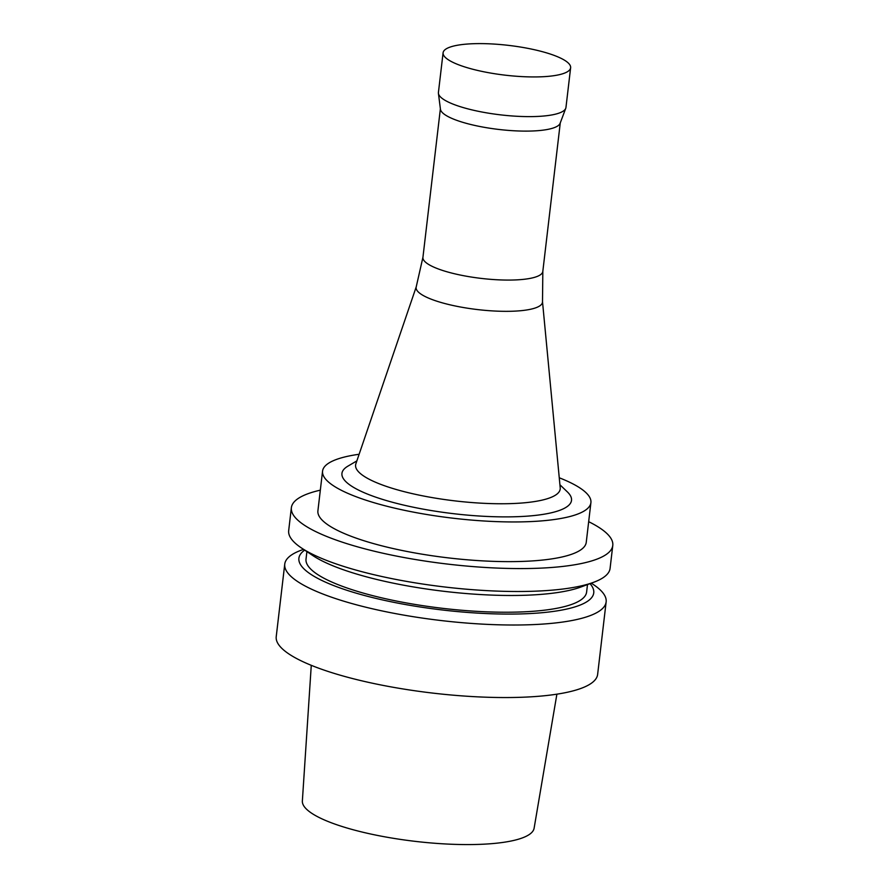 <?xml version="1.0" encoding="UTF-8"?>
<svg xmlns="http://www.w3.org/2000/svg" width="889" height="889" viewBox="0 0 889 889"><rect width="100%" height="100%" fill="white"/><g stroke="black" fill="none" stroke-linecap="round" stroke-linejoin="round"><path stroke-width="1.33" d="M443.089 52.784L438.421 92.467A64.208 14.991 6.7 0 0 438.421 93.334L440.433 109.225A60.352 14.091 6.7 0 0 468.092 123.815A60.352 14.091 6.7 0 0 560.126 123.282L565.76 108.291A64.208 14.991 6.7 0 0 565.96 107.447L570.627 67.764A64.208 14.991 6.7 0 0 508.597 45.383A64.208 14.991 6.7 0 0 443.089 52.784A64.208 14.991 6.7 0 0 472.515 69.175A64.208 14.991 6.7 0 0 536.734 76.921A64.208 14.991 6.7 0 0 570.627 67.764M440.377 108.802L422.931 257.365A60.352 14.091 6.7 0 0 450.59 272.779A60.352 14.091 6.7 0 0 510.964 280.057A60.352 14.091 6.7 0 0 542.812 271.456L560.27 122.893M438.421 93.334A64.208 14.991 6.7 0 0 467.847 108.858A64.208 14.991 6.7 0 0 565.76 108.291M422.953 257.199L416.185 287.047A63.608 14.846 6.7 0 0 445.278 303.649A63.608 14.846 6.7 0 0 509.586 311.306A63.608 14.846 6.7 0 0 542.501 301.882L542.835 271.278M311.272 665.316L302.36 801A116.681 27.237 6.7 0 0 355.867 830.47A116.681 27.237 6.7 0 0 471.959 844.55A116.681 27.237 6.7 0 0 534.111 828.226L556.892 694.176M303.527 549.358L301.127 550.247A161.809 37.771 6.7 0 0 284.747 564.137L276.223 636.68A161.809 37.771 6.7 0 0 350.377 677.985A161.809 37.771 6.7 0 0 512.22 697.498A161.809 37.771 6.7 0 0 597.63 674.429L606.142 601.897A161.809 37.771 6.7 0 0 593.43 584.584L591.296 583.162M284.747 564.137A161.809 37.771 6.7 0 0 358.9 605.453A161.809 37.771 6.7 0 0 520.743 624.967A161.809 37.771 6.7 0 0 606.142 601.897M304.683 550.124A148.441 34.649 6.7 0 0 366.924 596.141A148.441 34.649 6.7 0 0 531.4 613.488A148.441 34.649 6.7 0 0 590.007 583.64M306.905 551.613L306.027 559.081A141.262 32.971 6.7 0 0 370.769 595.141A141.262 32.971 6.7 0 0 512.053 612.188A141.262 32.971 6.7 0 0 586.618 592.041L587.496 584.573M320.329 490.161A161.809 37.771 6.7 0 0 291.37 507.697L288.681 530.633A161.809 37.771 6.7 0 0 301.404 547.935L312.75 555.525A148.441 34.649 6.7 0 0 369.113 577.539A148.441 34.649 6.7 0 0 580.895 587.018L593.696 582.273A161.809 37.771 6.7 0 0 610.087 568.382L612.777 545.457A161.809 37.771 6.7 0 0 588.674 521.687M301.404 547.935A161.809 37.771 6.7 0 0 362.834 571.938A161.809 37.771 6.7 0 0 593.696 582.273M291.37 507.697A161.809 37.771 6.7 0 0 365.535 549.013A161.809 37.771 6.7 0 0 527.377 568.527A161.809 37.771 6.7 0 0 612.777 545.457M359.123 454.268A135.095 31.537 6.7 0 0 322.563 471.126L317.906 510.808A135.095 31.537 6.7 0 0 379.814 545.301A135.095 31.537 6.7 0 0 514.942 561.592A135.095 31.537 6.7 0 0 586.251 542.334L590.907 502.652A135.095 31.537 6.7 0 0 559.259 477.782M322.563 471.126A135.095 31.537 6.7 0 0 384.481 505.619A135.095 31.537 6.7 0 0 519.609 521.91A135.095 31.537 6.7 0 0 590.907 502.652M356.856 460.902L347.999 466.092A115.581 26.981 6.7 0 0 394.916 502.918A115.581 26.981 6.7 0 0 525.077 516.298A115.581 26.981 6.7 0 0 567.326 491.861L559.914 484.761M416.23 286.858L355.867 463.825A103.002 24.047 6.7 0 0 402.806 491.306A103.002 24.047 6.7 0 0 508.086 503.685A103.002 24.047 6.7 0 0 560.214 487.828L542.501 301.693"/></g></svg>
